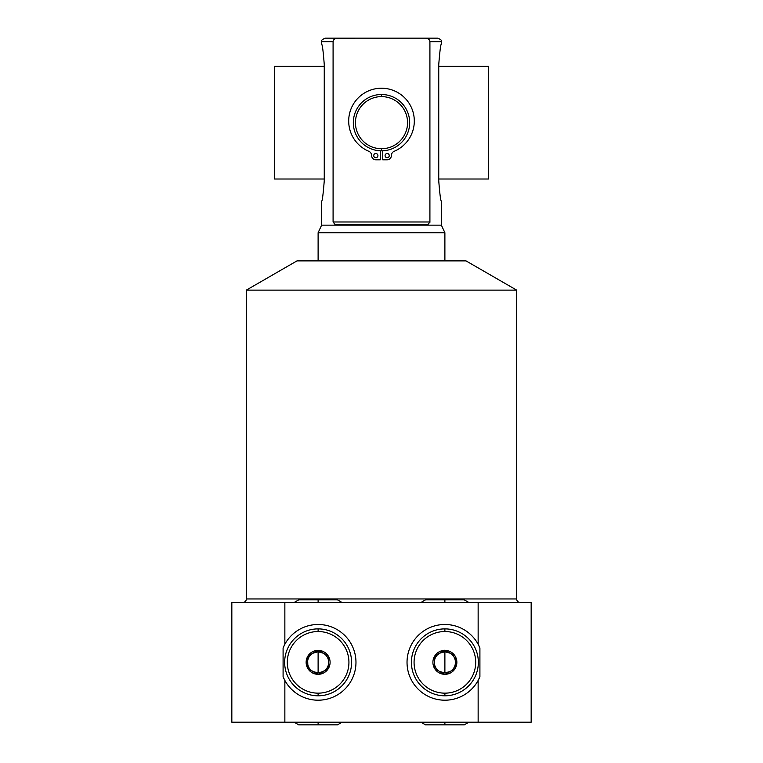 <?xml version="1.0" encoding="UTF-8"?>
<svg xmlns="http://www.w3.org/2000/svg" width="763" height="763" viewBox="0 0 763 763"><rect width="100%" height="100%" fill="white"/><g stroke="black" fill="none" stroke-linecap="round" stroke-linejoin="round"><path stroke-width="1.14" d="M283.922 678.584A37.854 37.854 0 0 1 283.092 676.724L284.857 680.424L284.857 722.208L478.143 722.208L478.143 680.424L479.908 676.724A37.854 37.854 0 0 1 420.804 691.555A37.854 37.854 0 0 1 420.804 633.137A37.854 37.854 0 0 1 479.908 647.968L478.143 644.268A37.854 37.854 0 0 0 420.804 633.137A37.854 37.854 0 0 0 420.804 691.555A37.854 37.854 0 0 0 479.908 676.724L479.908 647.968A37.854 37.854 0 0 0 478.153 644.268L478.143 602.474L531.162 602.474L531.162 722.208L231.838 722.208L231.838 602.474L284.857 602.474L284.857 644.268L283.092 647.968L283.092 676.724L284.857 680.424L284.857 722.208L231.838 722.208L231.838 602.474L531.162 602.474L531.162 722.208L478.143 722.208L478.143 680.424L479.908 676.724L479.908 647.968L478.143 644.268L478.143 602.474L284.857 602.474L284.857 644.268L283.092 647.968A37.854 37.854 0 0 1 283.912 646.108M466.021 260.889L296.979 260.889L246.325 290.131L516.675 290.131L516.675 598.955L246.325 598.955L246.325 290.131L246.325 598.955A3.519 3.519 0 0 1 242.806 602.474A3.519 3.519 0 0 0 246.325 598.955L516.675 598.955L516.675 290.131L466.021 260.889L516.675 290.131L246.325 290.131L296.979 260.889L466.021 260.889M516.675 598.955A3.519 3.519 0 0 0 520.194 602.474A3.519 3.519 0 0 1 516.675 598.955M283.092 647.968L283.092 676.724A37.854 37.854 0 0 0 342.196 691.555A37.854 37.854 0 0 0 342.196 633.137A37.854 37.854 0 0 0 283.922 646.089M284.857 680.424A37.854 37.854 0 0 0 342.196 691.555A37.854 37.854 0 0 0 342.196 633.137A37.854 37.854 0 0 0 284.857 644.268M444.886 260.889L444.886 232.715L441.367 225.161L441.367 201.136L441.367 225.161L444.886 232.715L444.886 260.889M318.114 232.715L318.114 260.889L318.114 232.715L444.886 232.715L318.114 232.715L321.633 225.161L318.114 232.715M321.633 201.136L321.633 225.161L441.367 225.161L321.633 225.161L321.633 201.136C322.272 201.375 323.15 194.594 324.256 180.774L324.256 64.559C323.245 51.34 322.368 44.559 321.633 44.197L321.633 41.669L321.633 44.197C322.368 44.559 323.245 51.34 324.256 64.559L324.256 180.774C323.15 194.594 322.272 201.375 321.633 201.136M441.367 44.197L441.367 41.669L429.912 41.669C429.54 39.418 428.062 38.245 425.487 38.15L437.848 38.15C441.09 39.638 442.263 40.811 441.367 41.669L441.367 44.197C440.737 43.882 439.869 50.673 438.744 64.559L438.744 180.774C439.774 194.069 440.652 200.86 441.367 201.136C440.652 200.86 439.774 194.069 438.744 180.774L438.744 64.559C439.869 50.673 440.737 43.882 441.367 44.197M429.912 222.043L429.807 222.863L429.912 222.043M321.633 41.669L333.088 41.669L321.633 41.669C320.727 40.83 321.9 39.657 325.152 38.15L337.513 38.15C334.947 38.245 333.469 39.418 333.088 41.669L333.088 221.976L335.272 224.789L333.088 221.976L335.272 224.789L427.728 224.789L429.912 221.976L429.912 41.669L441.367 41.669M429.912 41.669L429.912 221.976L427.728 224.789L335.272 224.789L333.088 221.976L333.088 41.669C333.469 39.418 334.947 38.245 337.513 38.15L425.487 38.15C428.062 38.245 429.54 39.418 429.912 41.669L429.893 41.364M425.487 38.15L337.189 38.16M429.912 221.976L333.088 221.976L429.912 221.976M381.5 150.836A28.174 28.174 0 0 0 409.674 122.671A28.174 28.174 0 0 0 381.5 94.498A28.174 28.174 0 0 1 409.674 122.671A28.174 28.174 0 0 1 381.5 150.836L381.5 148.728A26.056 26.056 0 0 0 407.556 122.671A26.056 26.056 0 0 0 381.5 96.605L381.5 94.498A28.174 28.174 0 0 0 353.326 122.671A28.174 28.174 0 0 0 381.5 150.836A28.174 28.174 0 0 1 353.326 122.671A28.174 28.174 0 0 1 381.5 94.498L381.5 96.605A26.056 26.056 0 0 1 407.556 122.671A26.056 26.056 0 0 1 381.5 148.728A26.056 26.056 0 0 1 355.444 122.671A26.056 26.056 0 0 1 381.5 96.605A26.056 26.056 0 0 0 355.444 122.671A26.056 26.056 0 0 0 381.5 148.728L381.5 150.836M382.73 159.791L387.165 159.791L382.73 159.791L382.73 150.816L382.73 159.791L387.165 159.791A4.187 4.187 0 0 0 391.362 155.604A4.702 4.702 0 0 1 394.242 151.265A32.809 32.809 0 0 0 407.49 101.012A32.809 32.809 0 0 0 355.51 101.012A32.809 32.809 0 0 0 368.758 151.265A4.702 4.702 0 0 1 371.638 155.604A4.187 4.187 0 0 0 375.835 159.791L380.27 159.791L380.27 150.816L380.27 159.791L375.835 159.791A4.187 4.187 0 0 1 371.638 155.604A4.702 4.702 0 0 0 368.758 151.265A4.702 4.702 0 0 1 371.638 155.604A4.187 4.187 0 0 0 375.835 159.791M377.923 155.604A2.098 2.098 0 0 1 375.835 157.693A2.098 2.098 0 0 1 373.736 155.604A2.098 2.098 0 0 1 375.835 153.506A2.098 2.098 0 0 1 377.923 155.604A2.098 2.098 0 0 0 375.835 153.506A2.098 2.098 0 0 0 373.736 155.604A2.098 2.098 0 0 0 375.835 157.693A2.098 2.098 0 0 0 377.923 155.604M389.264 155.604A2.098 2.098 0 0 1 387.165 157.693A2.098 2.098 0 0 1 385.077 155.604A2.098 2.098 0 0 1 387.165 153.506A2.098 2.098 0 0 1 389.264 155.604A2.098 2.098 0 0 0 387.165 153.506A2.098 2.098 0 0 0 385.077 155.604A2.098 2.098 0 0 0 387.165 157.693A2.098 2.098 0 0 0 389.264 155.604M391.362 155.604A4.187 4.187 0 0 1 387.165 159.791A4.187 4.187 0 0 0 391.362 155.604A4.702 4.702 0 0 1 394.242 151.265A4.702 4.702 0 0 0 391.362 155.604M394.242 151.265A32.809 32.809 0 0 0 407.49 101.012A32.809 32.809 0 0 0 355.51 101.012A32.809 32.809 0 0 0 368.758 151.265M444.886 628.884A33.458 33.458 0 0 0 411.429 662.341A33.458 33.458 0 0 0 444.886 695.799A33.458 33.458 0 0 1 411.429 662.341A33.458 33.458 0 0 1 444.886 628.884L444.886 631.526A30.816 30.816 0 0 0 414.071 662.341A30.816 30.816 0 0 0 444.886 693.157L444.886 695.799A33.458 33.458 0 0 0 478.344 662.341A33.458 33.458 0 0 0 444.886 628.884A33.458 33.458 0 0 1 478.344 662.341A33.458 33.458 0 0 1 444.886 695.799L444.886 693.157A30.816 30.816 0 0 0 475.702 662.341A30.816 30.816 0 0 0 444.886 631.526A30.816 30.816 0 0 0 414.071 662.341A30.816 30.816 0 0 0 444.886 693.157A30.816 30.816 0 0 0 475.702 662.341A30.816 30.816 0 0 0 444.886 631.526L444.886 628.884M434.729 656.008A11.97 11.97 0 0 1 444.486 650.372L445.287 650.372A11.97 11.97 0 0 1 455.053 656.008L455.454 656.705A11.97 11.97 0 0 1 455.454 667.978L455.053 668.674A11.97 11.97 0 0 1 445.287 674.311L444.486 674.311A11.97 11.97 0 0 1 434.729 668.674L434.319 667.978A11.97 11.97 0 0 1 434.319 656.705L444.486 650.372A11.97 11.97 0 0 0 434.729 656.008L444.886 650.143L455.053 656.008A11.97 11.97 0 0 0 445.287 650.372L455.454 656.247L455.454 667.978A11.97 11.97 0 0 0 455.454 656.705L455.454 668.445L445.287 674.311A11.97 11.97 0 0 0 455.053 668.674L444.886 674.54L434.729 668.674A11.97 11.97 0 0 0 444.486 674.311L434.319 668.445L434.319 656.705A11.97 11.97 0 0 0 434.319 667.978L434.729 656.008M444.886 651.774L439.602 653.195C436.217 655.303 434.452 658.355 434.319 662.341C434.452 666.337 436.217 669.38 439.602 671.488L444.886 672.909L444.886 651.774L444.886 672.909L450.17 671.488C453.556 669.38 455.32 666.337 455.454 662.341C455.32 658.355 453.556 655.303 450.17 653.195L444.886 651.774A10.568 10.568 0 0 1 450.17 671.488A10.568 10.568 0 0 1 434.319 662.341A10.568 10.568 0 0 1 444.886 651.774M318.114 695.799A33.458 33.458 0 0 0 351.571 662.341A33.458 33.458 0 0 0 318.114 628.884A33.458 33.458 0 0 1 351.571 662.341A33.458 33.458 0 0 1 318.114 695.799L318.114 693.157A30.816 30.816 0 0 0 348.929 662.341A30.816 30.816 0 0 0 318.114 631.526L318.114 628.884A33.458 33.458 0 0 0 284.656 662.341A33.458 33.458 0 0 0 318.114 695.799A33.458 33.458 0 0 1 284.656 662.341A33.458 33.458 0 0 1 318.114 628.884L318.114 631.526A30.816 30.816 0 0 1 348.929 662.341A30.816 30.816 0 0 1 318.114 693.157A30.816 30.816 0 0 1 287.298 662.341A30.816 30.816 0 0 1 318.114 631.526A30.816 30.816 0 0 0 287.298 662.341A30.816 30.816 0 0 0 318.114 693.157L318.114 695.799M328.271 656.008A11.97 11.97 0 0 0 318.514 650.372L317.713 650.372A11.97 11.97 0 0 0 307.947 656.008L307.546 656.705A11.97 11.97 0 0 0 307.546 667.978L307.947 668.674A11.97 11.97 0 0 0 317.713 674.311L318.514 674.311A11.97 11.97 0 0 0 328.271 668.674L328.681 667.978A11.97 11.97 0 0 0 328.681 656.705L328.271 656.008A11.97 11.97 0 0 0 318.514 650.372L328.271 656.008L317.713 650.372A11.97 11.97 0 0 0 307.947 656.008L317.713 650.372L307.546 656.705A11.97 11.97 0 0 0 307.546 667.978L307.546 656.705L307.947 668.674A11.97 11.97 0 0 0 317.713 674.311L307.947 668.674L318.514 674.311A11.97 11.97 0 0 0 328.271 668.674L318.514 674.311L328.681 667.978A11.97 11.97 0 0 0 328.681 656.705L328.681 667.978L328.271 656.008M323.398 653.195L318.114 651.774L318.114 672.909L323.398 671.488C326.783 669.38 328.548 666.337 328.681 662.341C328.548 658.355 326.783 655.303 323.398 653.195A10.568 10.568 0 0 0 318.114 651.774L312.83 653.195C309.444 655.303 307.68 658.355 307.546 662.341C307.68 666.337 309.444 669.38 312.83 671.488L318.114 672.909L318.114 651.774A10.568 10.568 0 0 0 312.83 671.488A10.568 10.568 0 0 0 328.681 662.341A10.568 10.568 0 0 0 323.398 653.195M488.568 179.009L488.568 66.324L438.744 66.324L488.568 66.324L488.568 179.009L438.744 179.009L488.568 179.009M274.432 66.324L274.432 179.009L324.256 179.009L274.432 179.009L274.432 66.324L324.256 66.324L274.432 66.324M468.835 602.474L464.257 599.832L444.886 599.832L444.886 602.474L444.886 599.832L425.516 599.832L420.947 602.474M318.114 602.474L318.114 599.832L318.114 602.474M444.886 722.208L444.886 724.85L444.886 722.208M294.165 722.208L298.743 724.85L318.114 724.85L318.114 722.208L318.114 724.85L337.484 724.85L342.053 722.208M342.053 602.474L337.484 599.832L298.743 599.832L294.165 602.474M420.947 722.208L425.516 724.85L464.257 724.85L468.835 722.208"/></g></svg>
